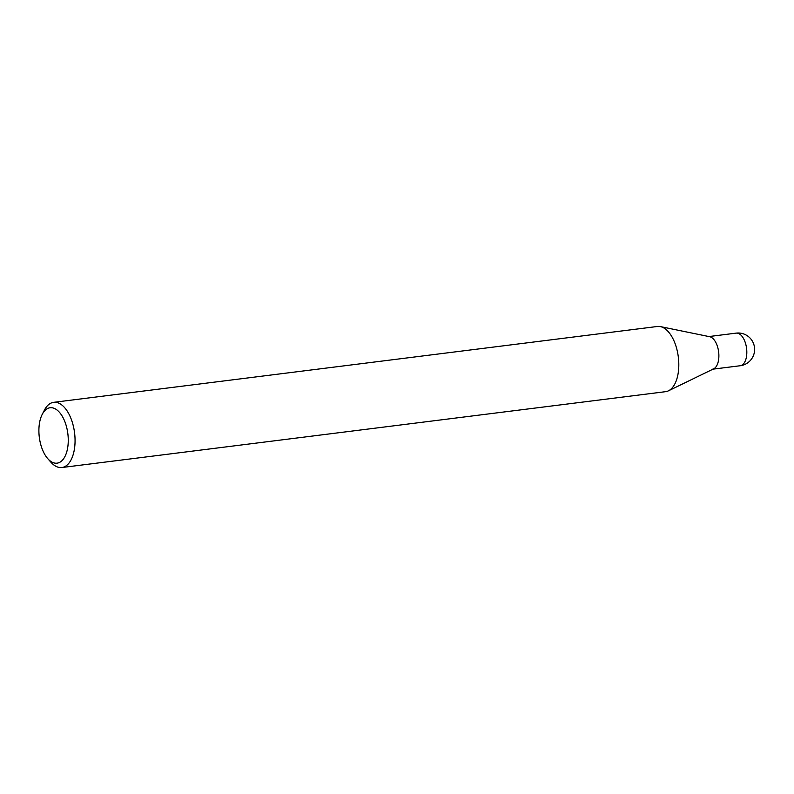 <?xml version="1.0" encoding="UTF-8"?>
<svg xmlns="http://www.w3.org/2000/svg" width="794" height="794" viewBox="0 0 794 794"><rect width="100%" height="100%" fill="white"/><g stroke="black" fill="none" stroke-linecap="round" stroke-linejoin="round"><path stroke-width="1.19" d="M660.499 326.622L709.667 336.706A16.426 8.456 82.8 0 1 718.411 360.893A16.426 8.456 82.8 0 1 713.707 368.823L668.568 390.757M42.221 414.389L44.414 410.141A32.852 16.922 82.8 0 1 53.674 402.33A32.852 16.922 82.8 0 1 70.557 417.475A32.852 16.922 82.8 0 1 74.11 450.813A32.852 16.922 82.8 0 1 61.872 467.527A32.852 16.922 82.8 0 1 50.955 462.257L47.789 458.684A27.929 14.381 82.8 0 1 39.7 421.951A27.929 14.381 82.8 0 1 42.221 414.389A27.929 14.381 82.8 0 1 60.751 413.952A27.929 14.381 82.8 0 1 67.46 448.957A27.929 14.381 82.8 0 1 47.789 458.684M53.674 402.33L657.432 326.473A32.852 16.922 82.8 0 1 674.304 341.609A32.852 16.922 82.8 0 1 677.858 374.957A32.852 16.922 82.8 0 1 665.62 391.67L61.872 467.527M677.858 374.957A32.852 16.922 82.8 0 1 668.449 390.817M718.411 360.893A16.426 8.456 82.8 0 1 712.287 369.24M746.35 357.379A16.426 8.456 82.8 0 1 740.236 365.736L740.236 365.736A16.426 16.426 0 0 0 754.3 352.625A16.426 16.426 0 0 0 736.137 333.133L736.137 333.133A16.426 8.456 82.8 0 1 744.574 340.705A16.426 8.456 82.8 0 1 746.35 357.379M708.923 336.557L736.137 333.133M713.022 369.15L740.236 365.736"/></g></svg>
